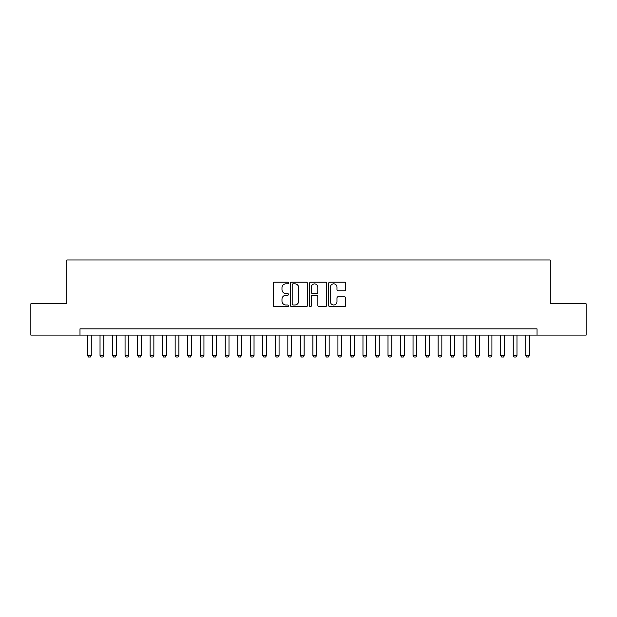 <?xml version="1.0" encoding="UTF-8"?>
<svg xmlns="http://www.w3.org/2000/svg" width="617" height="617" viewBox="0 0 617 617"><rect width="100%" height="100%" fill="white"/><g stroke="black" fill="none" stroke-linecap="round" stroke-linejoin="round"><path stroke-width="0.93" d="M288.471 282.987A0.864 0.864 0 0 0 287.607 282.123L274.55 282.123A1.226 1.226 0 0 0 273.323 283.35L273.323 305.477A1.226 1.226 0 0 0 274.55 306.703L287.607 306.703A0.864 0.864 0 0 0 288.471 305.847A0.864 0.864 0 0 0 287.607 304.983L285.918 304.983A3.933 3.933 0 0 1 281.984 301.05L281.984 299.206A3.933 3.933 0 0 1 285.918 295.273L287.607 295.273A0.864 0.864 0 0 0 288.471 294.417A0.864 0.864 0 0 0 287.607 293.553L285.918 293.553A3.933 3.933 0 0 1 281.984 289.62L281.984 287.777A3.933 3.933 0 0 1 285.918 283.843L287.607 283.843A0.864 0.864 0 0 0 288.471 282.987M344.417 290.792A1.226 1.226 0 0 0 345.643 289.558L345.643 283.35A1.226 1.226 0 0 0 344.417 282.123L329.918 282.123A1.226 1.226 0 0 0 328.684 283.35L328.684 305.477A1.226 1.226 0 0 0 329.918 306.703L344.417 306.703A1.226 1.226 0 0 0 345.643 305.477L345.643 297.98A1.226 1.226 0 0 0 344.417 296.746L338.209 296.746A1.226 1.226 0 0 0 336.982 297.98L336.982 301.698A3.286 3.286 0 0 1 333.697 304.983A3.286 3.286 0 0 1 330.403 301.698L330.403 287.129A3.286 3.286 0 0 1 333.697 283.843A3.286 3.286 0 0 1 336.982 287.129L336.982 289.558A1.226 1.226 0 0 0 338.209 290.792L344.417 290.792M79.994 335.108L30.85 335.108L30.85 303.803L66.844 303.803L66.844 259.981L550.156 259.981L550.156 303.803L586.15 303.803L586.15 335.108L537.006 335.108L537.006 328.846L79.994 328.846L79.994 335.108L537.006 335.108M307.428 283.35A1.226 1.226 0 0 0 306.194 282.123L291.694 282.123A1.226 1.226 0 0 0 290.468 283.35L290.468 305.477A1.226 1.226 0 0 0 291.694 306.703L306.194 306.703A1.226 1.226 0 0 0 307.428 305.477L307.428 283.35M310.806 282.123L325.306 282.123A1.226 1.226 0 0 1 326.532 283.35L326.532 305.477A1.226 1.226 0 0 1 325.306 306.703L319.097 306.703A1.226 1.226 0 0 1 317.871 305.477L317.871 296.507A1.226 1.226 0 0 0 316.644 295.273L312.526 295.273A1.226 1.226 0 0 0 311.3 296.507L311.3 305.847A0.864 0.864 0 0 1 310.436 306.703A0.864 0.864 0 0 1 309.572 305.847L309.572 283.35A1.226 1.226 0 0 1 310.806 282.123M293.044 283.843A0.864 0.864 0 0 0 292.188 284.707L292.188 304.127A0.864 0.864 0 0 0 293.044 304.983L294.826 304.983A3.933 3.933 0 0 0 298.759 301.05L298.759 287.777A3.933 3.933 0 0 0 294.826 283.843L293.044 283.843M317.871 287.19A3.286 3.286 0 0 0 314.585 283.905A3.286 3.286 0 0 0 311.3 287.19L311.3 292.327A1.226 1.226 0 0 0 312.526 293.553L316.644 293.553A1.226 1.226 0 0 0 317.871 292.327L317.871 287.19M87.506 335.108L87.506 355.392L91.262 355.392L91.262 335.108M91.262 355.392L90.321 357.019L88.447 357.019L87.506 355.392M100.031 335.108L100.031 355.392L103.787 355.392L103.787 335.108M103.787 355.392L102.846 357.019L100.964 357.019L100.031 355.392M112.549 335.108L112.549 355.392L116.305 355.392L116.305 335.108M116.305 355.392L115.364 357.019L113.489 357.019L112.549 355.392M125.066 335.108L125.066 355.392L128.822 355.392L128.822 335.108M128.822 355.392L127.889 357.019L126.007 357.019L125.066 355.392M137.591 335.108L137.591 355.392L141.347 355.392L141.347 335.108M141.347 355.392L140.406 357.019L138.532 357.019L137.591 355.392M150.108 335.108L150.108 355.392L153.864 355.392L153.864 335.108M153.864 355.392L152.931 357.019L151.049 357.019L150.108 355.392M162.633 335.108L162.633 355.392L166.389 355.392L166.389 335.108M166.389 355.392L165.449 357.019L163.574 357.019L162.633 355.392M175.151 335.108L175.151 355.392L178.907 355.392L178.907 335.108M178.907 355.392L177.974 357.019L176.092 357.019L175.151 355.392M187.676 335.108L187.676 355.392L191.432 355.392L191.432 335.108M191.432 355.392L190.491 357.019L188.609 357.019L187.676 355.392M200.193 335.108L200.193 355.392L203.949 355.392L203.949 335.108M203.949 355.392L203.008 357.019L201.134 357.019L200.193 355.392M212.718 335.108L212.718 355.392L216.474 355.392L216.474 335.108M216.474 355.392L215.534 357.019L213.652 357.019L212.718 355.392M225.236 335.108L225.236 355.392L228.992 355.392L228.992 335.108M228.992 355.392L228.051 357.019L226.177 357.019L225.236 355.392M237.761 335.108L237.761 355.392L241.517 355.392L241.517 335.108M241.517 355.392L240.576 357.019L238.694 357.019L237.761 355.392M250.278 335.108L250.278 355.392L254.034 355.392L254.034 335.108M254.034 355.392L253.093 357.019L251.219 357.019L250.278 355.392M262.796 335.108L262.796 355.392L266.552 355.392L266.552 335.108M266.552 355.392L265.618 357.019L263.737 357.019L262.796 355.392M275.321 335.108L275.321 355.392L279.077 355.392L279.077 335.108M279.077 355.392L278.136 357.019L276.262 357.019L275.321 355.392M287.838 335.108L287.838 355.392L291.594 355.392L291.594 335.108M291.594 355.392L290.661 357.019L288.779 357.019L287.838 355.392M300.363 335.108L300.363 355.392L304.119 355.392L304.119 335.108M304.119 355.392L303.178 357.019L301.304 357.019L300.363 355.392M312.881 335.108L312.881 355.392L316.637 355.392L316.637 335.108M316.637 355.392L315.696 357.019L313.822 357.019L312.881 355.392M325.406 335.108L325.406 355.392L329.162 355.392L329.162 335.108M329.162 355.392L328.221 357.019L326.339 357.019L325.406 355.392M337.923 335.108L337.923 355.392L341.679 355.392L341.679 335.108M341.679 355.392L340.738 357.019L338.864 357.019L337.923 355.392M350.448 335.108L350.448 355.392L354.204 355.392L354.204 335.108M354.204 355.392L353.263 357.019L351.382 357.019L350.448 355.392M362.966 335.108L362.966 355.392L366.722 355.392L366.722 335.108M366.722 355.392L365.781 357.019L363.907 357.019L362.966 355.392M375.483 335.108L375.483 355.392L379.239 355.392L379.239 335.108M379.239 355.392L378.306 357.019L376.424 357.019L375.483 355.392M388.008 335.108L388.008 355.392L391.764 355.392L391.764 335.108M391.764 355.392L390.823 357.019L388.949 357.019L388.008 355.392M400.526 335.108L400.526 355.392L404.282 355.392L404.282 335.108M404.282 355.392L403.348 357.019L401.466 357.019L400.526 355.392M413.051 335.108L413.051 355.392L416.807 355.392L416.807 335.108M416.807 355.392L415.866 357.019L413.992 357.019L413.051 355.392M425.568 335.108L425.568 355.392L429.324 355.392L429.324 335.108M429.324 355.392L428.391 357.019L426.509 357.019L425.568 355.392M438.093 335.108L438.093 355.392L441.849 355.392L441.849 335.108M441.849 355.392L440.908 357.019L439.026 357.019L438.093 355.392M450.611 335.108L450.611 355.392L454.367 355.392L454.367 335.108M454.367 355.392L453.426 357.019L451.551 357.019L450.611 355.392M463.136 335.108L463.136 355.392L466.892 355.392L466.892 335.108M466.892 355.392L465.951 357.019L464.069 357.019L463.136 355.392M475.653 335.108L475.653 355.392L479.409 355.392L479.409 335.108M479.409 355.392L478.468 357.019L476.594 357.019L475.653 355.392M488.178 335.108L488.178 355.392L491.934 355.392L491.934 335.108M491.934 355.392L490.993 357.019L489.111 357.019L488.178 355.392M500.696 335.108L500.696 355.392L504.451 355.392L504.451 335.108M504.451 355.392L503.511 357.019L501.636 357.019L500.696 355.392M513.213 335.108L513.213 355.392L516.969 355.392L516.969 335.108M516.969 355.392L516.036 357.019L514.154 357.019L513.213 355.392M525.738 335.108L525.738 355.392L529.494 355.392L529.494 335.108M529.494 355.392L528.553 357.019L526.679 357.019L525.738 355.392"/></g></svg>
